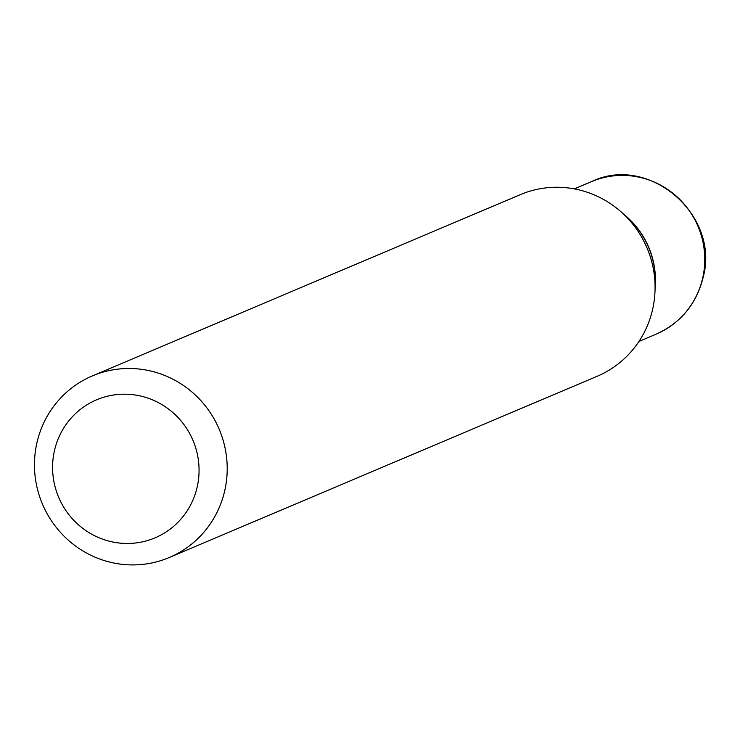 <?xml version="1.0" encoding="UTF-8"?>
<svg xmlns="http://www.w3.org/2000/svg" width="740" height="740" viewBox="0 0 740 740"><rect width="100%" height="100%" fill="white"/><g stroke="black" fill="none" stroke-linecap="round" stroke-linejoin="round"><path stroke-width="1.11" d="M655.067 288.6A82.834 80.614 -113 0 0 623.505 214.082M655.076 286.676A82.834 80.614 -113 0 0 624.884 215.405M197.136 487.262A74.944 72.936 -113 0 0 142.524 396.501A74.944 72.936 -113 0 0 54.51 450.401A74.944 72.936 -113 0 0 109.122 541.162A74.944 72.936 -113 0 0 197.136 487.262M224.673 490.962A98.614 95.969 -113 0 0 192.567 392.524A98.614 95.969 -113 0 0 92.371 375.901A98.614 95.969 -113 0 0 37 442.455A98.614 95.969 -113 0 0 69.107 540.894A98.614 95.969 -113 0 0 169.303 557.507A98.614 95.969 -113 0 0 224.673 490.962M169.303 557.507L597.162 376.272A98.614 95.969 -113 0 0 652.541 309.727A98.614 95.969 -113 0 0 620.435 211.288A98.614 95.969 -113 0 0 520.238 194.666L92.371 375.901M702.639 278.268A82.834 80.614 -113 0 0 675.666 195.582A82.834 80.614 -113 0 0 591.51 181.615C648.943 153.652 720.732 215.414 703 277.935C696.22 304.353 680.596 323.103 656.13 334.166A82.834 80.614 -113 0 0 702.639 278.268M591.51 181.615L574.342 188.885M656.13 334.166L638.962 341.436"/></g></svg>
